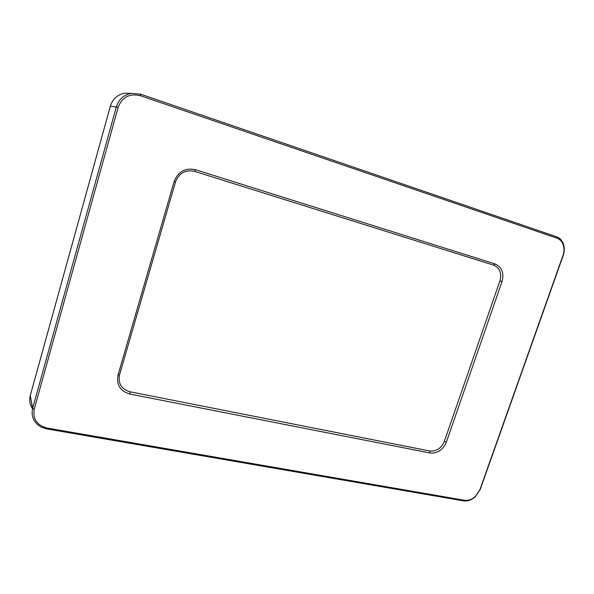 <?xml version="1.0" encoding="UTF-8"?>
<svg xmlns="http://www.w3.org/2000/svg" width="594" height="594" viewBox="0 0 594 594"><rect width="100%" height="100%" fill="white"/><g stroke="black" fill="none" stroke-linecap="round" stroke-linejoin="round"><path stroke-width="0.89" d="M444.379 441.32C441.29 448.322 436.412 451.544 429.759 450.987L130.064 391.795C121.48 389.219 117.976 383.568 119.535 374.844L175.557 181.786C179.113 172.965 185.454 169.49 194.58 171.362L493.733 265.176C499.836 267.939 501.893 273.173 499.91 280.88L444.379 441.32L446.384 442.136L502.019 281.578C504.254 272.936 501.952 267.062 495.106 263.951L195.53 169.721C185.283 167.605 178.163 171.51 174.168 181.422L118.035 375.014C116.283 384.815 120.226 391.156 129.863 394.037L429.997 452.984C437.459 453.601 442.924 449.985 446.384 442.136M563.008 255.42L479.915 489.694L475.297 496.591C471.844 499.584 468.213 500.809 464.397 500.274L47.119 428.044C36.932 425.297 32.648 418.985 34.244 409.118L118.132 107.365C122.193 97.06 129.641 93.176 140.481 95.723L556.86 238.142C560.06 239.323 562.236 241.736 563.402 245.367C564.33 248.596 564.203 251.953 563.008 255.42L563.209 255.524C564.5 251.759 564.642 248.121 563.632 244.617C562.37 240.667 560.001 238.053 556.533 236.768L140.637 94.194L131.289 93.369C123.738 94.906 118.763 99.391 116.372 106.831L32.64 408.353C30.91 416.632 33.799 422.906 41.328 427.175L46.622 428.89L463.402 500.853C467.552 501.44 471.495 500.103 475.237 496.859L480.249 489.374L563.209 255.524M32.559 408.635C29.826 404.67 29.061 400.311 30.272 395.567L110.38 106.111C112.667 98.99 117.434 94.691 124.681 93.221L131.311 93.362M175.557 181.786L174.168 181.422M194.58 171.362L195.53 169.721M493.733 265.176L495.106 263.951M499.91 280.88L502.019 281.578M556.533 236.768L556.86 238.142M140.637 94.194L140.481 95.723M110.38 106.111L118.132 107.365M30.272 395.567L32.64 408.353L34.244 409.118M46.622 428.89L47.119 428.044M463.402 500.853L464.397 500.274M429.759 450.987L429.997 452.984M130.064 391.795L129.863 394.037M119.535 374.844L118.035 375.014M563.402 245.367L563.632 244.617M124.681 93.221L131.289 93.369"/></g></svg>
